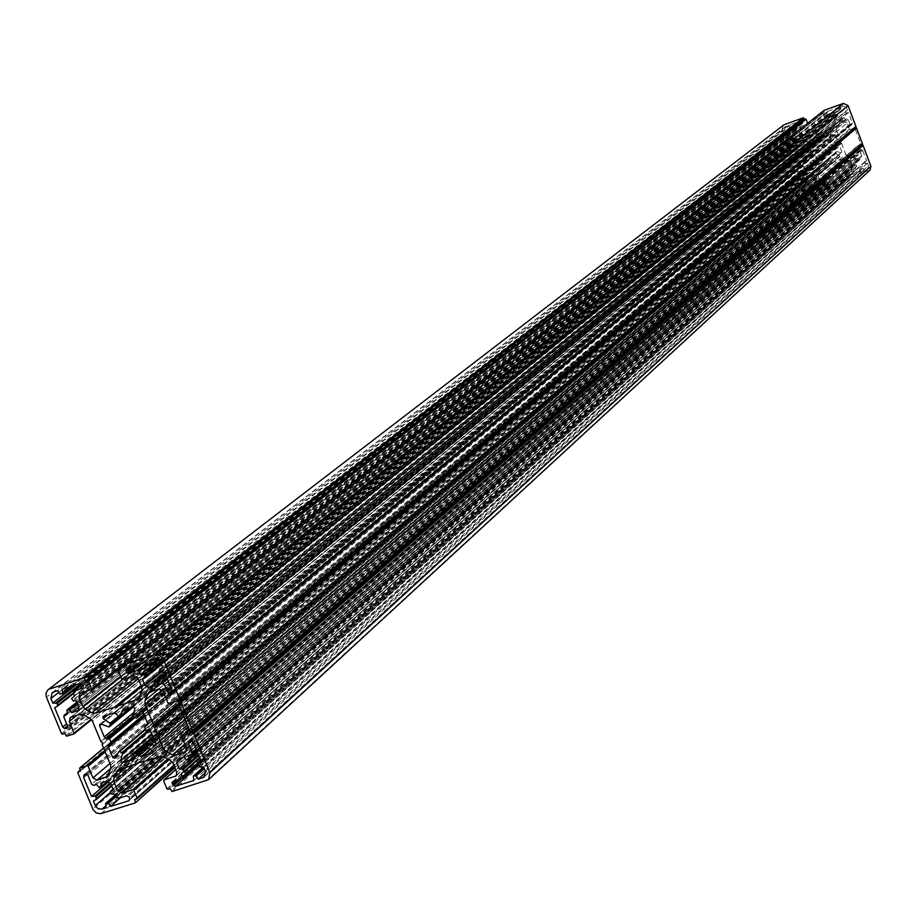 <?xml version="1.0" encoding="UTF-8"?>
<svg xmlns="http://www.w3.org/2000/svg" width="917" height="917" viewBox="0 0 917 917"><rect width="100%" height="100%" fill="white"/><g stroke="black" fill="none" stroke-linecap="round" stroke-linejoin="round"><path stroke-width="0.69" stroke-dasharray="4.58 3.44" d="M153.001 736.454L822.675 163.1L821.747 162.206L152.039 734.127M148.76 731.25L822.95 158.137L822.698 157.598L821.472 157.013L145.516 729.554M116.367 797.263L818.377 182.254L819.511 182.804L825.013 181.199L825.758 182.345L825.357 183.698L129.435 800.002M117.72 753.396L817.437 160.59L818.698 160.739L115.061 757.981M145.333 729.118L821.472 157.013M93.763 785.376L806.089 176.351L804.943 175.812L803.143 171.043L801.343 170.505L800.587 172.167L87.035 774.303M152.933 752.662L839.926 156.234L152.382 750.908M145.597 746.278L835.983 153.517L836.361 151.741L146.124 743.034M200.72 760.193L855.446 170.103L850.093 172.132L849.772 173.405L851.652 174.539L198.542 765.5M156.062 743.893L841.852 151.947L156.142 744.146M153.334 737.279L836.361 151.741M191.458 754.725L861.705 155.787L859.894 150.984L860.226 149.7L862.622 150.25L193.51 742.61M103.323 716.349L813.276 138.272L813.161 139.544L107.839 714.905M118.236 716.498L816.795 141.894L816.428 143.682L133.504 706.72M802.226 121.124L81.911 683.933L787.875 132.312L788.253 133.297L73.268 693.046L797.16 126.305L797.435 125.308L802.937 122.947L802.742 121.606L801.137 120.884L79.917 683.394M101.397 724.212L811.809 142.571L101.065 724.086M108.538 726.906L816.428 143.682M67.124 712.99L791.497 138.673L793.022 145.253L791.91 145.963L790.339 145.173L66.643 723.868M133.16 706.766L830.114 132.277L831.031 132.713L134.925 708.497M133.091 715.89L829.839 137.252L831.318 138.387L135.854 718.091M147.236 665.238L834.447 112.963L833.301 112.413L827.764 114.052L827.019 112.906L827.764 111.335L127.096 668.046M142.869 711.833L835.364 134.788L834.241 134.467L141.149 710.962M143.178 712.578L831.318 138.387M167.502 679.165L846.827 118.866L847.984 119.405L850.357 124.827L851.606 124.746L852.374 123.061L172.637 691.705M168.946 703.499L850.025 129.572L855.584 127.601L855.332 129.412L860.662 143.556L862.072 144.783L192.043 732.511M850.025 129.572L849.451 129.297L167.88 702.949M163.031 691.109L847.067 122.981L849.451 129.297M847.067 122.981L844.775 121.892L158.779 688.908M150.124 691.693L839.915 123.623L844.775 121.892M839.915 123.623L150.697 691.51M159.111 688.816L836.843 128.552L838.436 124.987M836.843 128.552L836.785 130.592L162.298 689.962M178.551 703.465L840.923 141.539L836.785 130.592M840.923 141.539L840.763 142.605L179.01 704.806M179.824 706.766L841.588 143.316L840.763 142.605M841.588 143.316L845.726 154.251L188.054 726.872M181.99 737.337L847.125 155.775L845.726 154.251M847.125 155.775L850.712 157.495L184.764 744.088M185.853 746.747L852.741 157.609L850.712 157.495M852.741 157.609L857.613 155.89L186.564 751.046M186.552 748.455L858.633 153.62L857.613 155.89M858.633 153.62L856.249 147.316L181.715 736.66M189.143 729.519L856.249 147.316M856.512 146.754L862.072 144.783M160.807 662.819L846.563 107.656L847.48 110.109L162.469 666.888L845.795 111.117M846.563 107.656L842.883 105.913L840.488 106.773L840.832 108.745L156.853 659.266M157.3 659.403L840.832 108.745M840.557 109.238L148.325 665.799M147.339 665.398L839.582 109.581M839.044 109.387L838 107.667L827.764 111.335M834.447 112.963L835.055 114.556L836.843 114.316L159.879 661.272M160.452 662.108L836.843 114.316M837.324 114.614L837.702 115.611L161.254 663.931M837.576 116.115L161.484 664.493L837.702 115.611M837.53 116.138L836.006 117.089L837.244 120.368L839.536 121.468L154.514 683.371M154.331 682.466L842.482 118.499L842.769 120.31L839.536 121.468M842.482 118.499L165.06 673.204M165.324 673.846L842.757 118.018M843.743 117.674L165.69 674.74M846.827 118.866L845.256 119.428L844.27 117.857M161.117 672.551L846.483 112.94L848.443 112.642L852.374 123.061M846.483 112.94L160.2 671.966M159.432 670.109L845.623 111.645L845.99 112.642M144.657 727.479L835.949 143.281L837.141 145.39L146.984 731.457M835.949 143.281L147.671 724.212L836.075 142.788M147.316 725.072L836.132 142.743M837.21 142.124L837.657 140.84L147.522 723.158M835.364 134.788L837.657 140.84M831.868 138.226L834.103 134.627M829.839 137.252L831.043 133.171M830.114 132.277L824.165 134.398L122.614 710.159M125.033 709.38L824.165 134.398M823.5 135.578L823.741 136.828L130.512 707.626M131.498 707.305L823.741 136.828M823.466 137.309L821.151 137.745L117.456 716.051M116.195 713.976L820.497 136.644L821.151 137.745M820.497 136.644L819.202 136.163L113.823 712.979M813.276 138.272L819.202 136.163M816.795 141.894L813.161 139.544M815.901 143.912L811.809 142.571M810.949 143.476L813.241 149.517L133.985 712.314M133.08 716.211L814.434 150.216L813.241 149.517M814.434 150.216L815.66 150.021L133.905 717.071M134.879 717.587L815.66 150.021M816.153 150.308L816.715 152.612L144.175 714.996M108.814 744.031L816.657 152.658M815.591 153.277L815.144 154.549L144.531 715.868M817.437 160.59L815.144 154.549M820.921 157.162L818.698 160.739M822.95 158.137L821.747 162.206M822.675 163.1L828.613 161.002L133.905 758.497M134.02 757.236L828.613 161.002M829.266 159.822L829.025 158.584L133.492 754.932M145.333 746.002L829.025 158.584M831.089 157.46L146.09 746.61M148.118 747.997L832.281 158.756L831.627 157.655M832.281 158.756L833.564 159.249L150.079 749.338M839.514 157.139L833.564 159.249M835.983 153.517L839.628 155.879M836.889 151.511L840.992 152.852M841.852 151.947L839.571 145.895L151.408 732.591M149.196 731.193L838.367 145.195L839.571 145.895M838.367 145.195L837.141 145.39M58.768 692.427L784.539 129.882L785.456 132.312L787.394 132.025L80.948 683.383M790.339 145.173L786.408 134.822L73.498 693.607L788.253 133.297M791.726 138.536L793.285 137.974L792.999 136.174L66.666 710.778M77.017 702.101L792.999 136.174M793.274 135.705L77.257 702.697M77.624 703.568L794.248 135.349M794.775 135.544L795.75 137.103L798.959 135.957L78.828 709.701M73.257 700.989L796.942 130.661L798.718 130.42L799.968 133.687L798.959 135.957M796.942 130.661L72.363 700.416M71.595 698.559L796.082 129.366L796.46 130.363M796.082 129.366L74.346 695.648L796.22 128.873M797.16 126.305L797.767 127.899L796.254 128.839M71.423 686.168L791.337 126.489L790.981 124.517L801.137 120.884M791.337 126.489L72.558 685.801M60.648 694.284L791.062 126.97M790.099 127.314L59.674 693.882M784.539 129.882L785.399 126.661L788.517 125.4L789.56 127.119M205.27 771.323L868.422 165.61L867.493 163.169L865.545 163.455L199.883 767.116M198.966 766.532L865.545 163.455M865.052 163.157L864.674 162.171L198.21 764.686M201.167 761.316L864.674 162.171M864.857 161.644L866.542 160.647L862.622 150.25M861.189 156.91L859.619 157.472L859.905 159.271L197.281 751.825M197.407 752.146L859.905 159.271M859.619 159.753L187.102 760.342M186.128 759.941L858.644 160.097M858.106 159.913L857.131 158.343L853.899 159.489L178.471 758.795M198.381 754.508L855.905 164.796L854.117 165.026L852.879 161.747L853.899 159.489M855.905 164.796L198.794 755.505M199.551 757.35L856.765 166.08L856.386 165.083M856.765 166.08L199.757 757.866M855.664 169.141L855.057 167.547L856.593 166.607M193.097 776.894L861.533 168.98L861.888 170.952L851.652 174.539M861.533 168.98L203.505 766.99M203.803 767.747L861.82 168.499M862.794 168.155L204.193 768.687M868.422 165.61L867.711 168.671L866.771 169.232L864.376 170.069L863.321 168.35M110.43 792.414L806.387 187.423L805.458 184.993L807.132 184.019L111.748 786.087L807.132 184.019M806.387 187.423L810.02 189.166L812.405 188.329L812.049 186.38L105.363 804.209M115.416 794.959L812.049 186.38M812.324 185.899L115.702 795.658M116.081 796.586L813.287 185.555M813.815 185.761L814.858 187.469L825.013 183.904M818.377 182.254L817.781 180.672L815.992 180.901L111.966 794.569M111.083 793.984L815.992 180.901M815.511 180.603L815.144 179.606L110.315 792.139M112.997 789.101L815.144 179.606M815.316 179.09L816.829 178.162L815.591 174.895L813.31 173.806L106.521 781.376M107.587 781.25L810.399 176.729L810.112 174.929L813.31 173.806M810.399 176.729L108.034 781.318M99.368 787.829L810.124 177.199M809.149 177.543L98.406 787.439M806.089 176.351L807.648 175.8L808.622 177.359M110.304 782.843L806.444 182.208L804.507 182.494L800.587 172.167M806.444 182.208L110.785 783.771M111.53 785.571L807.304 183.492L806.937 182.506M172.087 791.531L849.52 177.566L870.05 170.069M849.52 177.566L848.477 176.041L846.712 176.19L166.883 788.746M163.673 780.929L845.119 171.995L846.712 176.19M845.119 171.995L175.605 769.627M176.775 774.98L851.584 169.244L845.382 171.433M851.584 169.244L852.604 166.986L176.752 772.435M172.981 763.231L850.735 162.057L852.604 166.986M850.735 162.057L849.337 160.532L170.321 760.308M163.696 756.846L845.761 158.824L849.337 160.532M845.761 158.824L843.72 158.698L160.016 756.456M140.931 762.463L832.968 162.504L843.72 158.698M832.968 162.504L831.914 162.298L139.006 762.004M137.848 763.425L831.914 162.298M831.238 163.111L820.509 166.894L118.855 769.397M119.187 769.306L820.509 166.894M819.041 168.247L817.46 171.777L126.706 766.933M133.527 764.789L817.414 173.806L817.46 171.777M817.414 173.806L819.271 178.723L155.512 757.866M163.386 756.697L821.552 179.812L819.271 178.723M821.552 179.812L827.719 177.634L167.696 758.944M168.717 759.471L828.292 177.909L827.719 177.634M828.292 177.909L829.874 182.093L173.829 765.317M174.792 767.644L828.796 184.81L828.429 183.079L829.874 182.093M828.659 184.902L809.47 191.63L804.92 189.441L92.835 809.149M77.819 772.928L797.515 169.954L804.92 189.441M797.515 169.954L798.994 168.957L798.661 167.249L103.61 748.123M104.744 750.885L802.891 165.725L798.787 167.181M802.891 165.725L803.464 166L105.18 751.929M109.948 763.471L805.837 172.27L803.464 166M805.837 172.27L808.118 173.359L110.831 768.423M108.034 775.392L812.932 171.662L808.118 173.359M812.932 171.662L108.172 775.094M110.705 768.79L815.981 166.779L814.399 170.31M815.981 166.779L816.027 164.751L110.613 765.076M102.211 744.764L811.9 153.85L816.027 164.751M811.9 153.85L812.061 152.795L102.406 742.839M100.859 741.475L811.224 152.084L812.061 152.795M811.224 152.084L807.098 141.172L92.445 721.129M89.797 718.229L805.699 139.648L807.098 141.172M805.699 139.648L802.123 137.94L83.229 714.79M79.584 714.412L800.105 137.825L802.123 137.94M800.105 137.825L795.28 139.556L71.079 717.151M76.89 715.271L794.282 141.814L795.28 139.556M794.282 141.814L796.667 148.095L91.196 719.249M91.551 719.639L796.667 148.095M796.414 148.657L792.311 150.113L66.7 736.225M61.508 733.566L789.48 148.795L791.279 148.634L792.311 150.113M789.48 148.795L782.052 129.24L46.4 697.138M783.152 125.216L782.052 129.24M119.967 666.407L807.625 123.336M807.648 123.417L120.035 667.037M80.558 693.149L801.229 126.191L807.396 123.978M801.229 126.191L800.22 128.46L86.599 691.189M120.597 676.265L802.088 133.378L800.22 128.46M802.088 133.378L803.487 134.902L122.706 679.486M136.874 676.586L807.052 136.61L803.487 134.902M807.052 136.61L809.081 136.725L138.249 678.718M141.046 685.515L819.798 132.896L809.081 136.725M819.798 132.896L820.864 133.091L116.539 707.488M141.505 686.638L820.864 133.091M821.54 132.277L832.292 128.449L139.075 698.009M139.304 697.528L832.292 128.449M833.759 127.085L835.353 123.52L141.883 691.12M141.803 687.36L835.41 121.48L835.353 123.52M835.41 121.48L833.542 116.528L137.997 678.099M133.756 675.898L831.249 115.439L833.542 116.528M831.249 115.439L825.048 117.663L122.74 679.474M121.686 678.924L825.048 117.663M824.475 117.387L822.881 113.181L118.442 671.049M823.902 110.51L824.337 112.183L822.881 113.181M845.256 119.428L167.066 678.11M847.48 110.109L162.687 667.416M855.584 127.601L178.849 700.324M842.769 120.31L155.019 685.824M848.443 112.642L164.636 672.161M835.055 114.556L158.572 660.068M840.488 106.773L149.712 660.687M836.006 117.089L142.502 679.325M838 107.667L145.287 662.131M824.337 112.183L120.975 669.33M793.285 137.974L67.354 714.102M785.456 132.312L76.627 684.472M795.75 137.103L79 706.892M786.408 134.822L54.722 707.729M791.279 148.634L64.717 733.417M797.767 127.899L74.495 696.003M788.517 125.4L57.645 690.65M798.718 130.42L76.432 700.703M790.981 124.517L61.989 689.24M859.619 157.472L188.65 755.608M867.493 163.169L203.402 766.761M857.131 158.343L184.225 756.995M866.542 160.647L201.476 762.05M855.057 167.547L181.257 773.673M864.376 170.069L205.614 772.469M854.117 165.026L197.602 752.616M861.888 170.952L193.877 780.527M848.477 176.041L170.069 788.631M807.648 175.8L96.514 784.516M805.458 184.993L93.408 801.091M810.112 174.929L100.859 783.152M804.507 182.494L108.768 781.559M798.994 168.957L80.387 771.231M817.781 180.672L115.141 794.305M812.405 188.329L106.154 807.808M816.829 178.162L113.215 789.64M814.858 187.469L120.391 797.767M828.429 183.079L134.524 799.681M855.332 129.412L178.54 703.648M860.662 143.556L189.395 730.138M825.128 181.257L128.437 796.059M801.252 170.585L84.903 774.166M835.811 152.956L145.241 745.223M850.048 173.817L178.219 779.748M859.974 150.056L189.773 741.039M816.967 142.456L120.838 715.696M802.742 121.606L82.874 684.861M792.976 145.367L67.457 727.605M827.65 114.006L137.516 664.665M851.698 124.666L171.548 694.593M847.984 119.405L168.373 681.297M849.795 124.219L172.052 690.272M850.357 124.827L172.683 691.808M850.472 124.884L172.751 692.048M852.157 124.162L172.35 693.711M146.055 730.883L836.636 145.092M830.08 137.802L133.584 716.911M840.946 141.803L178.643 703.901M842.883 105.913L153.999 659.3M160.876 672.539L837.244 120.368M823.856 110.911L120.012 666.957M120.677 668.573L823.134 112.608M828.578 114.098L140.897 663.553M833.301 112.413L146.067 663.381M827.764 114.052L138.123 664.458M827.019 112.906L131.062 666.762M827.088 112.206L128.483 667.599M118.442 716.464L821.678 137.951M821.334 132.438L141.493 686.615L821.414 132.357M790.053 149.07L62.551 734.116M65.646 735.686L791.738 149.849M793.045 144.439L67.491 725.909M791.233 139.671L63.812 717.014M793.022 145.253L67.537 727.399M791.91 145.963L67.652 726.952M791.222 145.872L67.48 725.886M143.958 714.469L816.841 152.119M811.385 152.291L101.157 741.876M786.144 126.259L53.45 692.014M78.965 706.812L799.968 133.687M797.664 125.171L82.438 684.449M802.352 123.497L83.218 687.624M802.937 122.947L83.355 687.349M802.994 122.832L83.436 687.142M820.062 132.885L141.161 685.801M859.894 150.984L191.504 741.177M861.705 155.787L196.204 749.2M859.917 150.17L189.968 740.993M861.052 149.46L190.576 741.005M861.739 149.54L191.836 741.234M841.439 143.109L179.629 706.296M866.771 169.232L205.339 775.301M206.508 780.848L868.869 170.78M182.964 757.385L852.879 161.747M848.947 177.29L171.032 790.981M167.937 789.296L847.274 176.454M855.148 170.275L181.646 778.682M850.437 171.926L173.256 781.295M849.841 172.476L173.29 781.284M849.795 172.591L173.519 781.215M850.552 174.299L181.234 778.808M145.757 743.928L829.312 158.091M832.716 162.504L140.473 762.451M797.767 169.393L80.043 770.395M79.447 768.985L798.535 167.742M804.943 175.812L91.677 784.276M803.143 171.043L87.998 775.415M802.581 170.436L86.943 774.257M802.467 170.379L86.737 774.143M800.793 171.078L85.373 773.959M822.698 157.598L146.858 731.468M811.877 153.586L102.165 744.295M810.02 189.166L105.719 805.825M101.191 813.551L809.47 191.63M110.705 783.577L815.591 174.895M828.911 184.328L174.597 767.185M174.024 765.775L829.621 182.655M824.211 181.153L126.752 795.784M819.511 182.804L118.465 798.363M825.013 181.199L128.22 795.945M825.758 182.345L129.652 798.111M825.69 183.033L129.595 799.349M831.432 162.962L139.407 762.13M801.343 170.505L84.731 774.28M152.669 753.006L839.731 157.013M860.226 149.7L189.108 741.394M102.968 716.544L813.07 138.387M792.678 145.746L66.964 728.27M851.606 124.746L171.387 694.742M831.776 138.329L143.19 712.612M842.631 118.087L165.037 673.158M147.098 725.29L837.359 142.02M140.817 711.145L834.241 134.467M148.772 692.427L839.147 124.059M827.478 111.496L126.592 668.321M823.592 137.241L131.624 707.259M823.019 112.676L120.654 668.539M840.683 109.169L157.346 659.426M122.076 710.446L823.856 134.57M138.1 699.19L833.049 128.013M816.313 143.831L133.63 706.72M796.541 148.588L91.574 719.673M793.148 135.773L76.994 702.055M67.101 712.899L791.497 138.673M70.231 717.598L794.798 139.82M99.896 724.247L811.155 142.685M802.639 123.336L82.851 688.037M807.522 123.91L120.058 667.083M791.176 126.901L72.672 685.756M82.381 684.391L797.435 125.308M79.722 693.596L800.747 126.454M52.166 692.69L785.399 126.661M78.197 710.423L799.441 135.682M836.476 151.592L153.173 736.89M856.375 146.835L189.12 729.462M859.768 159.673L197.442 752.204M864.788 161.69L201.167 761.293M196.639 750.255L861.476 156.75M185.887 751.963L858.174 155.558M155.787 745.315L841.668 152.726M850.093 172.132L172.66 781.639M845.233 171.513L175.583 769.569M856.65 166.562L199.768 757.878M861.671 168.59L203.471 766.933M201.144 761.236L855.446 170.103M176.11 775.908L852.145 168.911M204.25 776.871L867.711 168.671M177.474 759.356L853.337 159.822M821.002 157.059L145.322 729.084M816.715 152.612L144.175 715.008M798.661 167.249L103.587 748.077M80.02 770.349L797.641 169.462M810.261 177.13L108.103 781.33M108.561 744.203L815.442 153.368M114.831 758.256L818.56 160.899M107.06 776.653L813.734 171.192M825.357 183.698L129.045 800.541M829.174 158.171L145.803 743.825M139.43 762.13L831.375 163.031M829.77 182.575L174.047 765.833M174.815 767.701L828.796 184.81M815.259 179.124L112.986 789.09M812.187 185.979L115.393 794.913M133.504 759.012L828.934 160.807M117.456 770.177L819.706 167.364"/><path stroke-width="1.38" d="M146.858 731.468L121.995 752.57L122.488 753.579L120.666 760.915L122.419 762.635L133.504 759.012L133.71 754.187L145.757 743.928M112.986 789.09L110.476 791.268L111.083 793.984L115.141 794.305L116.367 797.263L118.465 798.363L126.752 795.784L129.492 797.217L129.595 799.349L128.46 800.873L110.51 806.456L108.481 803.235L116.081 796.586M121.995 752.57L119.118 751.321L114.831 758.256L112.78 757.58L108.126 746.335L108.561 744.203L143.958 714.469M108.103 781.33L101.329 787.164L99.368 787.829L96.514 784.516L93.763 785.376L91.677 784.276L87.998 775.415L86.737 774.143L84.731 774.28L83.539 777.261L91.482 796.437L94.932 796.105L110.304 782.843M153.173 736.89L146.307 742.77L145.241 745.223L145.597 746.278L152.382 750.908L152.669 753.006L141.722 756.548L139.361 755.551L137.103 753.063L133.939 754.061M199.768 757.878L181.257 773.673L182.483 776.653L182.162 778.395L173.256 781.295L172.236 782.235L172.178 783.932L173.668 785.64L175.674 786.19L193.877 780.527L193.304 776.172L195.287 775.495L203.803 767.747M146.307 742.77L154.583 745.487L155.787 745.315L156.062 743.893L151.408 732.591L149.196 731.193L146.055 730.883L144.84 726.596L147.316 725.072M196.204 749.2L192.295 752.685L188.615 743.721L188.673 742.002L189.704 741.062L191.836 741.234L193.51 742.61L201.476 762.05L198.496 763.723L201.167 761.316M120.838 715.696L110.349 724.338L109.983 723.295L103.22 718.664L102.968 716.544L113.823 712.979L116.195 713.976L118.442 716.464L121.606 715.455L121.525 712.268L125.033 709.38M82.438 684.449L74.071 690.994L82.851 688.037L83.401 685.641L81.911 683.933L79.917 683.394L61.989 689.24L62.803 692.874L71.423 686.168M110.349 724.338L109.054 726.929L101.065 724.086L99.896 724.247L99.598 725.679L104.251 736.947L106.452 738.334L109.57 738.655L110.968 742.036M76.994 702.055L66.907 710.033L67.354 714.102L64.19 715.203L63.812 717.014L67.491 725.909L67.457 727.605L66.448 728.545L64.362 728.385L62.711 727.009L54.722 707.729L57.691 705.998L57.129 703.259L81.888 683.91M143.19 712.612L136.473 718.16L133.584 716.911L133.091 715.89L134.925 708.497L133.16 706.766L122.614 710.159L121.525 712.268M146.067 663.381L137.195 670.487L128.816 673.216L127.119 672.952L125.893 670.877L127.096 668.046L145.287 662.131L148.325 665.799L150.514 664.366L149.712 660.687L154.537 659.151L157.403 659.438L160.223 661.742L162.687 667.416L159.627 669.192L160.2 671.966L164.636 672.161L172.637 691.705L171.387 694.742L169.141 694.777L164.372 684.598L162.252 683.497L159.443 684.403L156.543 681.044L154.331 682.466L155.019 685.824L149.265 687.681L145.024 685.48L160.876 672.539M136.702 718.034L140.817 711.145L142.869 711.833L147.522 723.158L146.835 725.473M870.921 166.252L209.855 772.722L208.595 779.656L870.05 170.069L870.921 166.252L863.069 145.436L193.9 733.783L192.341 732.408L192.547 730.471L180.42 701.207L856.432 128.036L180.718 701.608M209.855 772.722L193.9 733.783M192.547 730.471L862.404 143.66L856.581 128.242M862.404 143.66L192.604 730.952M193.602 733.394L862.908 145.218L862.416 143.923M784.058 124.712L47.993 689.848L784.058 124.712L803.246 117.834L804.289 119.37L806.054 119.21L88.628 680.746L87.585 680.196L805.481 118.935M807.625 123.336L806.054 119.21M141.161 685.801L115.072 707.041L116.539 707.488L117.685 706.056L138.1 699.19L141.883 691.12L141.803 687.36L137.997 678.099L133.756 675.898L122.74 679.474L121.686 678.924L118.442 671.049L118.637 670.132L120.975 669.33L120.207 666.04L823.902 110.51M824.108 110.349L843.457 103.415L848.042 105.593L163.318 659.14L159.741 655.219L154.801 654.727L843.457 103.415M855.916 126.477L179.411 698.765L855.916 126.477L848.042 105.593M855.939 126.729L856.432 128.036M105.719 805.825L101.959 809.115L106.154 807.808L105.57 803.487L108.481 803.235M101.959 809.115L98.085 808.679L95.54 806.135L93.408 801.091L96.423 799.372L95.826 796.678L94.932 796.105M101.329 787.164L100.859 783.152L106.521 781.376L110.705 783.577L113.215 789.64L110.579 791.199L112.997 789.101M205.339 775.301L202.6 777.822L198.313 779.152L195.287 775.495M184.042 772.022L183.446 769.294L179.319 768.973L176.809 762.864L182.964 757.385M192.295 752.685L191.962 754.439L188.65 755.608L189.108 759.654L186.128 759.941L184.225 756.995L177.474 759.356L176.809 762.864M202.6 777.822L204.25 776.871L205.27 771.323L203.402 766.761L199.883 767.116L198.21 764.686L198.496 763.723M76.627 684.472L52.785 703.052L50.905 698.513L52.166 692.69L57.645 690.65L59.674 693.882L62.356 693.733L62.803 692.874M74.071 690.994L73.268 693.034L74.495 696.003L71.595 698.559L73.257 700.989L76.432 700.703L78.965 706.812L78.197 710.423L71.698 712.692L69.795 709.758L77.624 703.568M66.907 710.033L69.795 709.758M52.785 703.052L57.129 703.259M137.195 670.487L139.315 671.588L140.553 674.591L144.68 674.878L145.253 677.663L142.502 679.325L145.024 685.48M179.629 706.296L154.549 727.628L153.288 726.654L153.494 724.728L145.081 704.245L144.989 700.496L148.772 692.427L158.779 688.908L163.031 691.109L167.88 702.949L168.946 703.499L178.849 700.324L178.54 703.648L189.395 730.138L192.043 732.511L182.128 735.64L189.143 729.519M154.549 727.628L163.249 748.467L165.92 751.39L172.534 754.851L176.236 755.253L185.887 751.963L186.552 748.455L181.715 736.66L182.128 735.64M179.411 698.765L179.147 700.233L180.42 701.207M179.354 698.284L163.318 659.14M120.414 665.937L154.801 654.727M115.072 707.041L95.62 713.151L91.975 712.761L85.396 709.334L82.748 706.422L78.954 697.229L79.722 693.596L91.677 689.504L88.628 680.746M803.819 118.11L84.502 678.523L85.464 680.884L87.585 680.196M84.502 678.523L83.447 677.984L49.587 689.011M110.831 768.423L97.145 780.103L107.06 776.653L110.705 768.79L110.613 765.076L102.211 744.764L102.406 742.839L100.859 741.475L92.445 721.129L89.797 718.229L83.229 714.79L79.584 714.412L71.079 717.151L70.231 717.598L69.474 721.198L74.139 733.795L66.7 736.225L64.717 733.417L62.551 734.116L61.508 733.566L46.194 696.565L45.988 693.069L47.993 689.848M97.145 780.103L92.961 777.903L88.124 766.245L87.081 765.695L79.63 768.102L80.387 771.231L77.991 772.045L77.819 772.928L93.156 809.826L96.342 813.001L100.526 813.711L135.326 802.891L174.815 767.701M174.597 767.185L135.326 802.891M135.487 802.02L134.524 799.681L136.885 798.89L137.046 798.019L133.836 790.236L168.717 759.471M139.407 762.13L137.848 763.425L117.456 770.177L113.8 778.052L113.891 781.754L117.663 790.89L121.858 793.09L132.782 789.686L133.836 790.236M138.203 763.162L139.006 762.004L140.931 762.463L160.016 756.456L163.696 756.846L170.321 760.308L172.981 763.231L176.752 772.435L176.11 775.908L164.086 779.92L163.673 780.929L166.883 788.746L167.937 789.296L170.069 788.631L172.087 791.531L208.595 779.656M167.066 678.11L159.443 684.403M179.01 704.806L153.288 726.654M158.572 660.068L140.553 674.591M79 706.892L71.698 712.692M804.289 119.37L85.464 680.884M205.614 772.469L198.313 779.152M197.602 752.616L179.319 768.973M108.768 781.559L91.482 796.437M120.391 797.767L110.51 806.456M855.756 127.543L179.147 700.233M862.232 144.726L192.341 732.408M152.039 734.127L120.666 760.915M122.488 753.579L148.76 731.25M112.78 757.58L117.72 753.396M145.516 729.554L119.737 751.39M152.279 753.224L152.933 752.662M178.219 779.748L172.717 784.711M156.142 744.146L154.583 745.487M147.064 742.655L153.334 737.279M189.773 741.039L188.673 742.002M137.516 664.665L127.119 672.952M162.252 683.497L167.502 679.165M144.989 700.496L159.111 688.816M150.697 691.51L147.568 694.077M162.298 689.962L145.081 704.245M153.494 724.728L178.551 703.465M154.514 683.371L149.265 687.681M168.373 681.297L164.372 684.598M172.052 690.272L168.063 693.607M172.683 691.808L169.141 694.777M172.751 692.048L169.358 694.891M165.69 674.74L157.529 681.434M165.06 673.204L154.801 681.606M156.543 681.044L165.324 673.846M141.149 710.962L140.576 711.443M136.851 717.851L143.178 712.578M178.643 703.901L153.552 725.198M139.315 671.588L147.236 665.238M117.685 706.056L141.505 686.638M139.075 698.009L136.759 699.912M118.855 670.018L120.677 668.573M140.897 663.553L128.816 673.216M138.123 664.458L127.337 673.067M131.062 666.762L125.893 670.877M128.483 667.599L125.95 669.605M156.853 659.266L150.514 664.366M150.434 664.94L157.3 659.403M159.879 661.272L143.774 674.293M144.68 674.878L160.452 662.108M161.254 663.931L145.448 676.746M145.322 677.594L161.484 664.481L145.253 677.663M130.512 707.626L122.064 714.572M121.995 715.134L131.498 707.305M117.468 706.17L141.482 686.592L117.628 706.067M133.985 712.314L104.251 736.947M99.598 725.679L101.397 724.212M64.603 714.985L67.124 712.99M50.905 698.513L58.768 692.427M74.3 733.611L91.551 719.639M91.196 719.249L74.323 732.901M69.474 721.198L76.89 715.271M78.828 709.701L77.349 710.87M66.643 723.868L62.711 727.009M67.652 726.952L65.6 728.602M67.48 725.886L64.362 728.385M80.948 683.383L56.224 702.674M73.268 693.046L57.886 705.093M57.76 705.941L73.498 693.607L57.691 705.998M67.113 709.918L77.017 702.101M77.257 702.697L68.832 709.368M133.905 717.071L108.653 738.07M106.452 738.334L133.08 716.211M109.57 738.655L134.879 717.587M133.504 706.72L109.478 726.528M83.447 677.984L803.246 117.834M91.872 688.598L119.967 666.407M120.035 667.037L91.838 689.32M82.748 706.422L120.597 676.265M86.599 691.189L78.954 697.229M91.975 712.761L136.874 676.586M122.706 679.486L85.396 709.334M138.249 678.718L95.62 713.151M114.614 707.041L141.046 685.515M83.218 687.624L82.347 688.3M72.558 685.801L62.711 693.458M107.839 714.905L103.22 718.664M109.983 723.295L118.236 716.498M186.564 751.046L184.89 752.525M176.236 755.253L185.853 746.747M184.764 744.088L172.534 754.851M165.92 751.39L181.99 737.337M154.847 728.029L179.824 706.766M188.054 726.872L163.249 748.467M191.504 741.177L188.615 743.721M189.968 740.993L188.593 742.22M197.281 751.825L189.326 758.944M189.28 759.414L197.407 752.146M150.079 749.338L141.722 756.548M182.483 776.653L200.72 760.193M175.101 776.481L176.775 774.98M175.605 769.627L164.086 779.92M198.542 765.5L175.674 786.19M173.29 781.284L172.236 782.235M173.519 781.215L172.155 782.442M181.234 778.808L173.668 785.64M204.193 768.687L196.272 775.897M203.505 766.99L193.556 776.034M199.757 757.866L184.134 771.919M198.794 755.505L183.446 769.294M184.214 771.151L199.551 757.35M182.54 768.71L198.381 754.508M139.361 755.551L148.118 747.997M146.09 746.61L138.089 753.476M137.103 753.063L145.333 746.002M144.531 715.868L108.126 746.335M95.276 805.584L110.43 792.414M87.081 765.695L104.744 750.885M103.61 748.123L79.848 767.976M92.961 777.903L109.948 763.471M105.18 751.929L88.124 766.245M105.65 777.433L108.034 775.392M87.035 774.303L83.539 777.261M80.043 770.395L78.22 771.919M85.373 773.959L83.802 775.289M96.423 799.372L111.748 786.098L96.503 799.28M96.583 798.501L111.53 785.571M110.785 783.771L95.826 796.678M108.034 781.318L101.489 786.946M101.546 786.454L107.587 781.25M144.175 714.996L110.877 742.839M119.084 751.332L145.333 729.118M133.905 758.497L132.931 759.322M122.419 762.635L153.001 736.454M135.498 802.662L174.792 767.644M173.829 765.317L137.046 798.019M167.696 758.944L132.782 789.686M121.858 793.09L163.386 756.697M155.512 757.866L117.663 790.89M113.891 781.754L133.527 764.789M126.706 766.933L113.8 778.052M116.333 771.747L119.187 769.306M129.435 800.002L128.46 800.873M137.046 798.661L174.024 765.775M115.702 795.658L107.507 802.833M105.81 803.361L115.416 794.959M165.037 673.158L154.572 681.732M131.624 707.259L121.835 715.329M120.654 668.539L118.637 670.132M120.207 666.04L823.993 110.418M157.346 659.426L150.273 665.123M133.63 706.72L109.272 726.803M91.574 719.673L74.139 733.795M64.19 715.203L67.101 712.899M120.058 667.083L91.677 689.504M72.672 685.756L62.551 693.63M73.658 691.212L82.381 684.391M189.12 729.462L181.887 735.778M197.442 752.204L189.108 759.654M201.167 761.293L198.381 763.815M191.962 754.439L196.639 750.255M175.583 769.569L163.834 780.058M203.471 766.933L193.304 776.172M182.162 778.395L201.144 761.236M145.322 729.084L118.889 751.447M144.175 715.008L110.785 742.919M103.587 748.077L79.63 768.102M77.991 772.045L80.02 770.349M145.803 743.825L133.71 754.187M138.089 763.288L139.43 762.13M174.047 765.833L136.885 798.89M115.393 794.913L105.57 803.487"/></g></svg>
